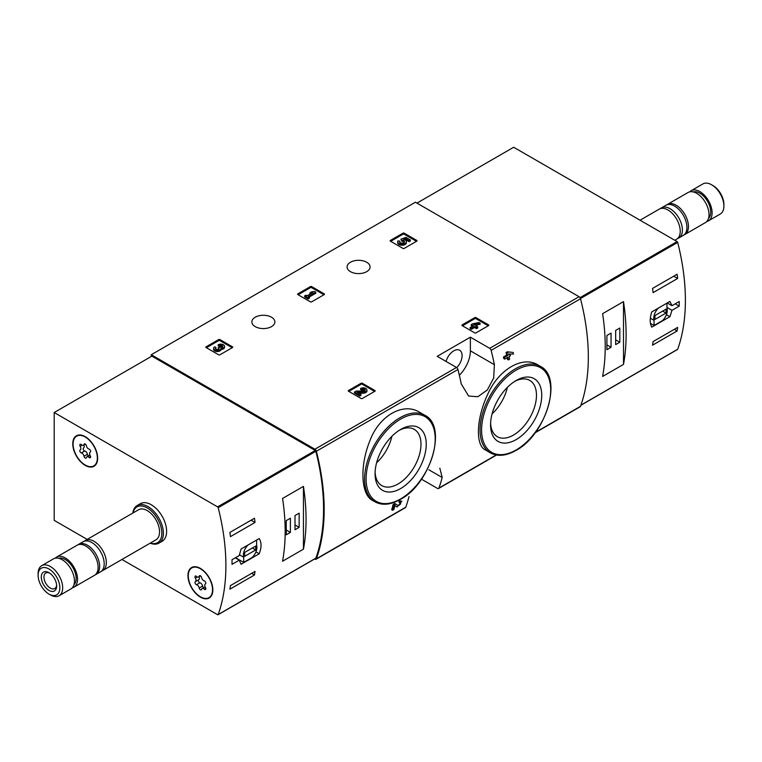 <?xml version="1.0" encoding="UTF-8"?>
<svg xmlns="http://www.w3.org/2000/svg" width="762" height="762" viewBox="0 0 762 762"><rect width="100%" height="100%" fill="white"/><g stroke="black" fill="none" stroke-linecap="round" stroke-linejoin="round"><path stroke-width="1.14" d="M421.481 479.184L437.474 488.413A2.172 1.257 -120 0 0 438.56 488.518A2.172 1.257 -120 0 0 438.922 488.061A201.987 116.615 -120 0 0 442.179 477.479L439.836 468.192M314.611 558.994L314.916 559.165A2.172 1.257 -120 0 0 316.001 559.279A2.172 1.257 -120 0 0 316.373 558.813A201.987 116.615 -120 0 0 316.373 451.256A2.172 1.257 -120 0 0 314.916 449.218L151.257 354.73L415.404 202.225L579.063 296.713A2.172 1.257 -120 0 1 580.52 298.752A201.987 116.615 -120 0 1 580.52 406.308A2.172 1.257 -120 0 1 580.149 406.775L535.153 432.759M419.7 412.318C403.212 401.841 378.981 415.785 369.789 441.055C359.712 465.734 360.836 494.548 372.475 500.415L374.914 501.815A49.949 28.842 -60 0 1 374.914 444.141A49.949 28.842 -60 0 1 424.863 415.3L419.7 412.318M394.926 505.644L396.173 506.463M392.63 510.245A201.987 116.615 60 0 0 394.04 504.996L393.116 504.463A201.987 116.615 60 0 1 391.716 509.711L392.63 510.245L393.859 509.54A201.987 116.615 -120 0 0 394.935 505.587L397.088 506.997M393.116 504.463L394.811 503.482L398.212 505.644C400.783 504.311 401.326 503.33 399.86 502.691L398.936 502.158A201.987 116.615 60 0 0 399.24 500.92L401.831 501.158L397.126 507.016M507.13 357.721A201.987 116.615 60 0 1 507.454 359.388L508.378 359.921L509.597 359.216A201.987 116.615 -120 0 0 509.092 356.597L510.407 355.835A201.987 116.615 -120 0 0 510.073 354.235L509.645 353.987M504.711 359.121A201.987 116.615 60 0 0 504.387 357.521L503.463 356.987A201.987 116.615 60 0 1 503.787 358.588L504.711 359.121L507.863 357.302A201.987 116.615 60 0 1 508.378 359.921M503.463 356.987L506.616 355.168A201.987 116.615 60 0 0 506.054 352.52L507.273 351.806L513.14 352.463L507.273 351.806M537.924 364.95C522.827 355.406 498.786 369.322 487.937 393.849C476.326 418.062 475.221 445.056 485.232 449.894L490.404 452.876A49.949 28.842 -60 0 1 490.404 395.192A49.949 28.842 -60 0 1 540.353 366.351L537.924 364.95M494.386 364.693A201.987 116.615 -120 0 0 491.138 350.358A2.172 1.257 -120 0 0 489.69 348.32L470.383 337.175L437.207 356.33L456.514 367.475A2.172 1.257 60 0 1 457.962 369.503A201.987 116.615 60 0 1 461.22 383.838L468.592 396.03L477.831 396.735L487.328 389.973L493.69 377.971L494.386 364.693L470.383 350.825L470.383 337.175M409.003 496.624A201.987 116.615 60 0 1 405.755 507.206A2.172 1.257 60 0 1 405.384 507.673L316.001 559.279M462.153 325.612A0.867 0.505 180 0 1 462.153 324.907L462.153 325.612L474.745 332.88A0.867 0.505 180 0 0 475.974 332.88L488.566 325.612A0.867 0.505 180 0 0 488.566 324.907L475.974 317.63L475.974 318.697A0.867 0.505 0 0 0 474.745 318.697L462.458 325.793M475.974 317.63A0.867 0.505 180 0 0 474.745 317.63L462.153 324.907M348.501 391.22A0.867 0.505 180 0 1 348.501 390.515L348.501 391.22L361.093 398.497A0.867 0.505 180 0 0 362.321 398.497L374.923 391.22A0.867 0.505 180 0 0 374.923 390.515L362.321 383.248L362.321 384.305A0.867 0.505 0 0 0 361.093 384.305L348.815 391.401M362.321 383.248A0.867 0.505 180 0 0 361.093 383.248L348.501 390.515M297.828 294.58A0.867 0.505 180 0 1 297.828 293.875L297.828 294.58L310.42 301.847A0.867 0.505 180 0 0 311.648 301.847L324.241 294.58A0.867 0.505 180 0 0 324.241 293.875L311.648 286.598L311.648 287.665A0.867 0.505 0 0 0 310.42 287.665L298.132 294.761M311.648 286.598A0.867 0.505 180 0 0 310.42 286.598L297.828 293.875M206.083 347.548A0.867 0.505 180 0 1 206.083 346.843L206.083 347.548L218.675 354.816A0.867 0.505 180 0 0 219.904 354.816L232.496 347.548A0.867 0.505 180 0 0 232.496 346.843L219.904 339.566L219.904 340.633A0.867 0.505 0 0 0 218.675 340.633L206.388 347.729M219.904 339.566A0.867 0.505 180 0 0 218.675 339.566L206.083 346.843M390.373 241.154A0.867 0.505 180 0 1 390.373 240.44L390.373 241.154L402.965 248.422A0.867 0.505 180 0 0 404.193 248.422L416.785 241.154A0.867 0.505 180 0 0 416.785 240.44L404.193 233.172L404.193 234.239A0.867 0.505 0 0 0 402.965 234.239L390.677 241.325M404.193 233.172A0.867 0.505 180 0 0 402.965 233.172L390.373 240.44M366.722 262.252A11.506 6.648 180 0 1 370.084 266.948A11.506 6.648 180 0 1 358.578 273.596A11.506 6.648 180 0 1 347.072 266.948A11.506 6.648 180 0 1 354.178 260.814A11.506 6.648 180 0 1 366.722 262.252M271.501 317.221A11.506 6.648 180 0 1 274.872 321.926A11.506 6.648 180 0 1 263.366 328.574A11.506 6.648 180 0 1 251.851 321.926A11.506 6.648 180 0 1 258.956 315.782A11.506 6.648 180 0 1 271.501 317.221M399.24 500.92L400.164 501.453A201.987 116.615 60 0 1 399.86 502.691L400.736 502.539M510.073 354.235L508.759 354.987A201.987 116.615 -120 0 0 508.549 353.959L513.464 354.073A201.987 116.615 -120 0 0 513.14 352.463M506.054 352.52L506.978 353.054A201.987 116.615 60 0 1 507.54 355.702L506.616 355.168M151.257 354.73L151.257 356.502M400.164 501.453L401.822 501.167M394.04 504.996L395.726 504.015M506.978 353.054L508.197 352.339M504.387 357.521L507.54 355.702M400.66 488.547A36.185 20.888 -60 0 1 375.066 473.774A36.185 20.888 -60 0 1 400.66 429.454A36.185 20.888 -60 0 1 426.244 444.227A36.185 20.888 -60 0 1 400.66 488.547M399.307 430.273A32.471 18.745 -60 0 1 414.261 429.368A32.471 18.745 -60 0 1 419.243 455.381A32.471 18.745 -60 0 1 398.031 483.994A32.471 18.745 -60 0 1 381.791 485.604A32.471 18.745 -60 0 1 375.104 472.192M391.916 436.283A32.471 18.745 -60 0 1 376.609 462.791M516.141 439.607A36.185 20.888 -60 0 1 490.557 424.834A36.185 20.888 -60 0 1 516.141 380.514A36.185 20.888 -60 0 1 541.734 395.288A36.185 20.888 -60 0 1 516.141 439.607M514.798 381.333A32.471 18.745 -60 0 1 529.752 380.419A32.471 18.745 -60 0 1 534.724 406.441A32.471 18.745 -60 0 1 513.512 435.054A32.471 18.745 -60 0 1 497.281 436.664A32.471 18.745 -60 0 1 490.595 423.253M507.397 387.334A32.471 18.745 -60 0 1 492.1 413.842M459.362 375.228A23.46 13.545 120 0 0 470.383 350.825M446.056 361.436A11.725 6.772 -60 0 1 459.657 350.244A11.725 6.772 -60 0 1 456.762 367.636M416.471 241.325L404.193 234.239M410.347 239.916L410.347 240.983L409.118 241.687L409.118 240.63L410.347 239.916L405.975 237.392L400.926 239.144L402.003 241.325A2.477 1.429 0 0 1 404.327 242.221M400.926 239.144L402.003 240.259A2.477 1.429 180 0 1 404.508 241.687A2.477 1.429 180 0 1 402.031 243.116A2.477 1.429 180 0 1 399.555 241.687A2.477 1.429 180 0 1 399.783 241.097L397.916 240.906A4.334 2.505 180 0 0 397.697 241.687A4.334 2.505 180 0 0 402.031 244.192A4.334 2.505 180 0 0 406.365 241.687A4.334 2.505 180 0 0 403.65 239.363L405.708 238.649L405.708 239.716L409.118 241.687M405.708 238.649L409.118 240.63M405.108 239.925L405.708 239.716M397.697 241.687L397.697 242.754A4.334 2.505 0 0 0 402.031 245.25A4.334 2.505 0 0 0 406.365 242.754L406.365 241.687M399.783 241.097L399.783 242.154A2.477 1.429 0 0 0 399.736 242.221M402.003 240.259L402.003 241.325M401.669 240.059L401.669 241.125M232.191 347.729L219.904 340.633M221.018 348.453A3.715 2.143 180 0 1 217.199 350.482A3.715 2.143 180 0 1 213.589 348.339L213.589 349.406A3.715 2.143 0 0 0 217.199 351.549A3.715 2.143 0 0 0 221.018 349.52A3.715 2.143 0 0 0 224.523 347.377L224.523 346.319A3.715 2.143 180 0 1 221.018 348.453L221.018 349.52M213.589 348.339A3.715 2.143 180 0 1 214.684 346.824L215.903 347.529L215.903 348.596A1.981 1.143 0 0 0 215.551 348.872M222.561 346.843A1.981 1.143 0 0 0 219.408 346.567L218.18 345.862L218.18 344.795L219.408 345.51A1.981 1.143 180 0 1 221.561 345.262A1.981 1.143 180 0 1 222.79 346.319A1.981 1.143 180 0 1 222.723 346.615A1.734 1 180 0 1 219.818 347.062L218.599 347.767A1.734 1 180 0 1 219.104 348.472A1.734 1 180 0 1 217.818 349.444A1.981 1.143 180 0 1 215.322 348.339A1.981 1.143 180 0 1 215.903 347.529M218.837 349.006A1.734 1 0 0 0 218.599 348.834L218.18 347.529M219.408 345.51L219.408 346.567M218.18 344.795A3.715 2.143 180 0 1 222.228 344.338A3.715 2.143 180 0 1 224.523 346.319M323.936 294.761L311.648 287.665M315.792 292.189L314.563 291.475L311.677 291.827L309.924 292.846L312.811 292.484L307.038 295.827L305.895 295.17L304.676 295.875L308.172 297.894L309.401 297.19L308.267 296.532L315.792 292.189L315.792 293.246L309.182 297.066M309.401 297.19L309.401 298.256L308.172 298.961L308.172 297.894M304.676 295.875L304.676 296.942L308.172 298.961M309.924 292.846L309.924 293.903L310.477 293.837M374.609 391.401L362.321 384.305M358.883 393.144L363.141 393.202A3.715 2.143 0 0 0 366.941 391.058L366.941 389.992A3.715 2.143 180 0 1 363.141 392.135L363.141 393.202M364.988 390.525A1.981 1.143 0 0 0 361.826 390.249L360.607 389.544L360.607 388.477L361.826 389.182A1.981 1.143 180 0 1 363.988 388.934A1.981 1.143 180 0 1 365.208 389.992A1.981 1.143 180 0 1 363.179 391.135L356.168 391.039L354.482 392.011L359.731 395.049L360.959 394.335L356.987 392.049L363.141 392.135M360.959 394.335L360.959 395.402L359.731 396.107L359.731 395.049M354.482 392.011L354.482 393.078L359.731 396.107M361.826 389.182L361.826 390.249M360.607 388.477A3.715 2.143 180 0 1 364.655 388.01A3.715 2.143 180 0 1 366.941 389.992M488.252 325.793L475.974 318.697M480.117 323.221L478.888 322.507L472.497 323.879L471.278 324.583L473.288 325.745L470.135 327.565L471.364 328.27L474.516 326.45L476.526 327.612L477.755 326.908L475.736 325.745L477.05 324.983L475.821 324.279L474.516 325.041L473.726 324.583L480.117 323.221L480.117 324.279L476.983 324.945M477.05 324.983L476.66 326.279M477.755 326.908L477.755 327.974L476.526 328.679L476.526 327.612M474.516 326.45L474.516 327.517L476.526 328.679M471.364 328.27L471.364 329.336L474.516 327.517M470.135 327.565L470.135 328.632L471.364 329.336M471.278 324.583L471.278 325.65L472.364 326.279M671.989 310.315L679.228 306.133A201.987 116.615 -120 0 0 679.228 301.523L671.989 305.705L669.912 301.428L651.767 311.896C649.71 318.383 649.71 323.469 651.767 327.146L669.912 316.678L671.989 310.315L666.95 307.41M677.294 349.491A0.867 0.505 -120 0 0 677.685 349.272A201.987 116.615 -120 0 0 677.685 242.411A0.867 0.505 -120 0 0 677.104 241.602L513.683 147.256L416.938 203.111M677.656 327.393A201.987 116.615 60 0 1 677.113 330.984L652.539 345.167A201.987 116.615 -120 0 0 653.091 341.586L677.656 327.393M652.539 288.417L677.113 274.234A201.987 116.615 60 0 1 677.656 278.454L653.091 292.637A201.987 116.615 -120 0 0 652.539 288.417M623.497 364.398A201.987 116.615 -120 0 0 623.497 301.619L623.497 364.398L602.609 376.457A201.987 116.615 60 0 0 602.609 313.677L623.497 301.619M706.831 221.466A17.374 10.03 -120 0 0 708.508 220.818L720.3 214.008A17.374 10.03 -120 0 0 723.9 206.054L723.9 204.426A15.373 8.877 -120 0 0 713.022 185.595L711.613 184.775A17.374 10.03 -120 0 0 702.926 183.918L691.134 190.729A17.374 10.03 -120 0 0 689.734 191.853M723.9 206.054A17.374 10.03 -120 0 0 711.613 184.775M708.508 220.818A17.374 10.03 -120 0 0 708.508 200.758A17.374 10.03 -120 0 0 691.134 190.729M708.527 218.38A15.421 8.906 -120 0 0 707.527 201.32A15.421 8.906 -120 0 0 693.258 191.929M684.057 234.858A17.374 10.03 -120 0 0 684.857 234.477L705.431 222.59A17.374 10.03 -120 0 0 705.431 202.53A17.374 10.03 -120 0 0 688.057 192.5L667.483 204.378A17.374 10.03 -120 0 0 666.75 204.883M684.857 234.477A17.374 10.03 -120 0 0 684.857 214.408A17.374 10.03 -120 0 0 667.483 204.378M677.647 238.487A17.374 10.03 -120 0 0 678.79 237.982L683.323 235.363A17.374 10.03 -120 0 0 683.323 215.303A17.374 10.03 -120 0 0 665.95 205.264L661.416 207.883A17.374 10.03 -120 0 0 660.406 208.617M678.79 237.982A17.374 10.03 -120 0 0 678.79 217.913A17.374 10.03 -120 0 0 661.416 207.883M674.808 240.278L676.637 239.22A17.374 10.03 -120 0 0 676.637 219.161A17.374 10.03 -120 0 0 659.263 209.121L640.061 220.218M679.228 306.133L675.237 303.828M671.989 305.705L667.236 302.962M669.912 316.678L666.417 314.658M650.443 323.383L654.053 325.469L662.521 320.583A9.554 5.515 120 0 0 666.95 308.248L666.95 303.133M658.492 308.019A9.554 5.515 120 0 0 654.053 320.345L654.053 325.469M650.348 318.211L654.053 320.345M654.977 319.44L666.036 313.058L666.036 309.153L654.977 315.544L654.977 319.44M662.654 311.106L666.036 313.058M674.284 329.346L677.113 330.984M673.732 276.187L677.656 278.454M606.904 349.682L611.057 347.282L611.057 333.099L606.904 335.49L606.904 349.682M615.658 344.624L619.811 342.233L619.811 328.041L615.658 330.441L615.658 344.624M615.658 339.833L619.811 342.233M606.904 344.891L611.057 347.282M239.258 555.536L232.019 559.718A201.987 116.615 60 0 1 232.019 564.328L239.258 560.146L241.059 564.271L259.204 553.793C261.633 547.526 261.633 542.439 259.204 538.543L241.059 549.021L239.258 555.536M87.192 539.41L54.197 520.36L54.197 412.537L217.608 506.882A0.867 0.505 60 0 1 218.189 507.702A201.987 116.615 60 0 1 218.189 614.563A0.867 0.505 60 0 1 217.608 614.705L121.939 559.47M54.197 412.537L151.867 356.149L315.278 450.494A0.867 0.505 60 0 1 315.859 451.304A201.987 116.615 60 0 1 315.859 558.165A0.867 0.505 60 0 1 315.478 558.384M230.448 536.648A201.987 116.615 -120 0 0 229.905 532.428L254.479 518.246A201.987 116.615 60 0 1 255.022 522.456L230.448 536.648M254.479 574.986L229.905 589.178A201.987 116.615 -120 0 0 230.448 585.587L255.022 571.405A201.987 116.615 60 0 1 254.479 574.986L251.641 573.357M282.559 498.453A201.987 116.615 60 0 1 282.559 561.232L303.447 549.173A201.987 116.615 -120 0 0 303.447 486.394L282.559 498.453M132.826 513.064A21.717 12.535 60 0 1 137.17 505.539L140.399 503.672A21.717 12.535 60 0 1 151.257 504.749A21.717 12.535 60 0 1 165.44 523.894A21.717 12.535 60 0 1 162.115 541.296L158.887 543.154A21.717 12.535 60 0 1 150.2 543.154M200.396 568.414A17.593 10.154 60 0 1 211.893 583.921A17.593 10.154 60 0 1 209.198 598.018A17.593 10.154 60 0 1 191.605 587.854A17.593 10.154 60 0 1 191.605 567.547A17.593 10.154 60 0 1 200.396 568.414M85.22 436.655A17.593 10.154 60 0 1 96.707 452.161A17.593 10.154 60 0 1 94.012 466.258A17.593 10.154 60 0 1 76.419 456.095A17.593 10.154 60 0 1 76.419 435.788A17.593 10.154 60 0 1 85.22 436.655M94.888 465.639A17.593 10.154 60 0 1 93.688 465.934M76.533 436.226A17.593 10.154 60 0 1 77.391 435.34M210.064 597.398A17.593 10.154 60 0 1 208.874 597.694M191.719 567.976A17.593 10.154 60 0 1 192.567 567.099M48.978 568.985A15.373 8.877 60 0 1 59.846 587.816A15.373 8.877 60 0 1 48.978 594.093A15.373 8.877 60 0 1 38.1 575.262A15.373 8.877 60 0 1 48.978 568.985M48.978 572.672L48.978 572.672A10.859 6.267 60 0 1 56.655 585.968A10.859 6.267 60 0 1 48.978 590.407A10.859 6.267 60 0 1 41.291 577.101A10.859 6.267 60 0 1 48.978 572.672M38.1 575.262L38.1 573.624A17.374 10.03 60 0 1 41.7 565.671A17.374 10.03 60 0 1 50.387 566.537A17.374 10.03 60 0 1 61.741 581.844A17.374 10.03 60 0 1 59.074 595.77A17.374 10.03 60 0 1 50.387 594.903L48.978 594.093M41.7 565.671L53.492 558.86A17.374 10.03 60 0 1 62.179 559.727A17.374 10.03 60 0 1 73.533 575.034A17.374 10.03 60 0 1 70.866 588.959L59.074 595.77M58.693 558.298A15.421 8.906 60 0 1 65.256 559.546A15.421 8.906 60 0 1 75.009 572.157A15.421 8.906 60 0 1 73.962 584.74M55.169 558.213A17.374 10.03 60 0 1 56.569 557.089A17.374 10.03 60 0 1 65.256 557.955A17.374 10.03 60 0 1 76.6 573.262A17.374 10.03 60 0 1 73.943 587.188A17.374 10.03 60 0 1 72.266 587.835M56.569 557.089L77.143 545.211A17.374 10.03 60 0 1 85.83 546.068A17.374 10.03 60 0 1 97.184 561.384A17.374 10.03 60 0 1 94.517 575.3L73.943 587.188M77.943 544.83A17.374 10.03 60 0 1 78.676 544.325A17.374 10.03 60 0 1 87.363 545.182A17.374 10.03 60 0 1 98.717 560.499A17.374 10.03 60 0 1 96.05 574.415A17.374 10.03 60 0 1 95.25 574.805M78.676 544.325L83.21 541.706A17.374 10.03 60 0 1 91.897 542.573A17.374 10.03 60 0 1 103.251 557.879A17.374 10.03 60 0 1 100.584 571.805L96.05 574.415M84.353 541.201A17.374 10.03 60 0 1 85.363 540.468A17.374 10.03 60 0 1 94.05 541.325A17.374 10.03 60 0 1 105.394 556.641A17.374 10.03 60 0 1 102.737 570.557A17.374 10.03 60 0 1 101.594 571.062M85.363 540.468L138.57 509.74A17.374 10.03 60 0 1 147.256 510.607A17.374 10.03 60 0 1 158.61 525.913A17.374 10.03 60 0 1 155.943 539.839L102.737 570.557M133.007 512.959A20.631 11.916 60 0 1 147.256 507.94A20.631 11.916 60 0 1 161.763 531.352A20.631 11.916 60 0 1 150.381 543.049M137.17 505.539A21.717 12.535 60 0 1 148.028 506.616A21.717 12.535 60 0 1 162.22 525.751A21.717 12.535 60 0 1 158.887 543.154M56.617 585.149A8.982 5.182 60 0 1 54.788 588.54A8.982 5.182 60 0 1 45.815 583.359A8.982 5.182 60 0 1 45.815 572.995A8.982 5.182 60 0 1 49.673 573.11M239.258 560.146L235.268 557.841M259.204 553.793L255.937 551.907M248.136 544.935A9.554 5.515 120 0 0 243.707 557.26L243.707 562.385L252.165 557.498A9.554 5.515 120 0 0 256.603 545.163L256.603 540.039M239.373 554.765L243.707 557.26M235.553 557.679L243.707 562.385M255.68 546.068L244.631 552.45L244.631 556.355L255.68 549.973L255.68 546.068M252.308 548.021L255.68 549.973M251.098 520.189L255.022 522.456M299.142 513.178L294.999 515.569L294.999 529.752L299.142 527.361L299.142 513.178M290.389 518.227L286.245 520.627L286.245 534.81L290.389 532.419L290.389 518.227M303.447 549.173L303.447 486.394M286.245 530.019L290.389 532.419M294.999 524.97L299.142 527.361M73.085 444.017A17.155 9.906 60 0 1 76.638 436.159A17.155 9.906 60 0 1 93.793 446.065A17.155 9.906 60 0 1 93.793 465.877A17.155 9.906 60 0 1 80.572 461.286A17.155 9.906 60 0 1 73.085 444.017M84.039 456.267A3 1.734 -120 0 0 81.363 452.942A1.715 0.991 -120 0 1 79.972 451.514A1.715 0.991 -120 0 1 80.153 449.913A1.715 0.991 -120 0 1 80.181 449.894A3 1.734 60 0 0 80.229 449.875A3 1.734 60 0 0 80.181 446.332A1.715 0.991 -120 0 1 80.153 444.303A1.715 0.991 -120 0 1 81.363 444.656A3 1.734 -120 0 0 83.468 445.256A3 1.734 -120 0 0 84.039 444.408A1.715 0.991 -120 0 1 84.363 443.932A1.715 0.991 -120 0 1 85.544 444.265A1.715 0.991 -120 0 1 86.401 445.78A3 1.734 -120 0 0 89.068 449.104A1.715 0.991 -120 0 1 90.459 450.533A1.715 0.991 -120 0 1 90.278 452.133A1.715 0.991 -120 0 1 90.249 452.142A3 1.734 -120 0 0 90.211 452.171A3 1.734 -120 0 0 90.249 455.714A1.715 0.991 -120 0 1 90.278 457.733A1.715 0.991 -120 0 1 89.068 457.39A3 1.734 -120 0 0 86.963 456.79A3 1.734 -120 0 0 86.401 457.629A1.715 0.991 -120 0 1 86.077 458.114A1.715 0.991 -120 0 1 84.887 457.781A1.715 0.991 -120 0 1 84.039 456.267L87.411 454.314A3 1.734 -120 0 0 84.744 450.99L81.363 452.942M76.638 436.159L78.476 435.102A17.155 9.906 60 0 1 78.581 435.035M95.736 464.753A17.155 9.906 60 0 1 95.641 464.82L93.793 465.877M83.496 447.989A1.715 0.991 -120 0 0 83.363 449.599A1.715 0.991 -120 0 0 84.744 450.99M83.601 447.923L83.563 447.942A3 1.734 -120 0 0 83.601 447.923A3 1.734 -120 0 0 83.887 445.018M87.411 454.314A1.715 0.991 -120 0 0 88.411 455.952M188.262 575.777A17.155 9.906 60 0 1 191.814 567.919A17.155 9.906 60 0 1 208.978 577.825A17.155 9.906 60 0 1 208.978 597.637A17.155 9.906 60 0 1 195.758 593.036A17.155 9.906 60 0 1 188.262 575.777M199.215 588.026A3 1.734 -120 0 0 196.539 584.692A1.715 0.991 -120 0 1 195.148 583.273A1.715 0.991 -120 0 1 195.339 581.663A1.715 0.991 -120 0 0 195.339 581.663A3 1.734 60 0 0 195.405 581.635A3 1.734 60 0 0 195.358 578.091A1.715 0.991 -120 0 1 195.339 576.062A1.715 0.991 -120 0 1 196.539 576.405A3 1.734 -120 0 0 198.653 577.015A3 1.734 -120 0 0 199.215 576.167A1.715 0.991 -120 0 1 199.539 575.691A1.715 0.991 -120 0 1 200.73 576.015A1.715 0.991 -120 0 1 201.578 577.529A3 1.734 -120 0 0 204.254 580.863A1.715 0.991 -120 0 1 205.645 582.282A1.715 0.991 -120 0 1 205.454 583.892A1.715 0.991 -120 0 0 205.454 583.892A3 1.734 -120 0 0 205.388 583.93A3 1.734 -120 0 0 205.435 587.464A1.715 0.991 -120 0 1 205.454 589.493A1.715 0.991 -120 0 1 204.254 589.15A3 1.734 -120 0 0 202.14 588.54A3 1.734 -120 0 0 201.578 589.388A1.715 0.991 -120 0 1 201.254 589.864A1.715 0.991 -120 0 1 200.063 589.54A1.715 0.991 -120 0 1 199.215 588.026L202.597 586.073A3 1.734 -120 0 0 199.92 582.749L196.539 584.692M191.814 567.919L193.662 566.852A17.155 9.906 60 0 1 193.767 566.795M210.922 596.513A17.155 9.906 60 0 1 210.817 596.57L208.978 597.637M198.672 579.739A1.715 0.991 -120 0 0 198.549 581.358A1.715 0.991 -120 0 0 199.92 582.749M195.453 581.606L198.739 579.701A3 1.734 -120 0 0 198.787 579.682A3 1.734 -120 0 0 199.063 576.777M202.597 586.073A1.715 0.991 -120 0 0 203.587 587.712M438.922 488.061L496.205 454.981M535.476 432.311L580.52 406.308M491.138 350.358L580.52 298.752M316.373 451.256L457.962 369.503M316.373 558.813L405.755 507.206M489.69 348.32L579.063 296.713M314.916 449.218L456.514 367.475M400.66 498.9A48.863 28.213 -60 0 1 370.732 456.324A48.863 28.213 -60 0 1 430.578 421.777A48.863 28.213 -60 0 1 400.66 498.9M516.141 449.961A48.863 28.213 -60 0 1 486.223 407.384A48.863 28.213 -60 0 1 546.068 372.828A48.863 28.213 -60 0 1 516.141 449.961M442.179 477.479L428.844 469.783M416.785 240.44L416.785 241.154M402.965 233.172L402.965 234.239M232.496 346.843L232.496 347.548M218.675 339.566L218.675 340.633M218.599 347.767L218.599 348.834M324.241 293.875L324.241 294.58M310.42 286.598L310.42 287.665M374.923 390.515L374.923 391.22M361.093 383.248L361.093 384.305M488.566 324.907L488.566 325.612M474.745 317.63L474.745 318.697M580.453 298.542L677.685 242.411M580.939 405.127L677.685 349.272M580.015 297.647L677.104 241.602M315.859 558.165L218.189 614.563M315.859 451.304L218.189 507.702M315.278 450.494L217.608 506.882M82.144 445.198L80.181 446.332M84.934 443.894L84.039 444.408M90.583 456.514L89.068 457.39M197.32 576.958L195.358 578.091M200.12 575.653L199.215 576.167M205.759 588.274L204.254 589.15M438.56 488.518L496.548 455.038M374.914 501.815C382.153 505.711 390.658 504.911 400.431 499.396C430.578 483.756 447.875 426.158 424.863 415.3M490.404 452.876C497.643 456.771 506.149 455.962 515.922 450.456C546.068 434.807 563.356 377.219 540.353 366.351M580.892 405.26L677.532 349.463M315.716 558.356L218.037 614.744M85.401 444.141L83.468 445.256M89.926 455.076L86.963 456.79M198.787 579.682L195.405 581.635M200.587 575.901L198.653 577.015M205.111 586.835L202.14 588.54"/></g></svg>

